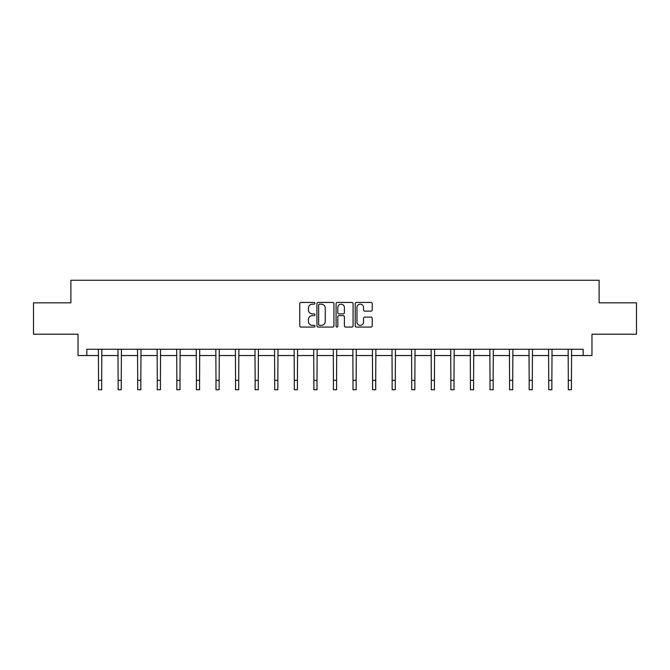 <?xml version="1.0" encoding="UTF-8"?>
<svg xmlns="http://www.w3.org/2000/svg" width="670" height="670" viewBox="0 0 670 670"><rect width="100%" height="100%" fill="white"/><g stroke="black" fill="none" stroke-linecap="round" stroke-linejoin="round"><path stroke-width="1" d="M314.925 303.301A0.863 0.863 0 0 0 314.062 302.438L300.981 302.438A1.231 1.231 0 0 0 299.75 303.669L299.75 325.838A1.231 1.231 0 0 0 300.981 327.069L314.062 327.069A0.863 0.863 0 0 0 314.925 326.206A0.863 0.863 0 0 0 314.062 325.344L312.371 325.344A3.945 3.945 0 0 1 308.426 321.407L308.426 319.557A3.945 3.945 0 0 1 312.371 315.62L314.062 315.62A0.863 0.863 0 0 0 314.925 314.758A0.863 0.863 0 0 0 314.062 313.895L312.371 313.895A3.945 3.945 0 0 1 308.426 309.95L308.426 308.108A3.945 3.945 0 0 1 312.371 304.163L314.062 304.163A0.863 0.863 0 0 0 314.925 303.301M370.996 311.123A1.231 1.231 0 0 0 372.227 309.892L372.227 303.669A1.231 1.231 0 0 0 370.996 302.438L356.457 302.438A1.231 1.231 0 0 0 355.226 303.669L355.226 325.838A1.231 1.231 0 0 0 356.457 327.069L370.996 327.069A1.231 1.231 0 0 0 372.227 325.838L372.227 318.325A1.231 1.231 0 0 0 370.996 317.094L364.773 317.094A1.231 1.231 0 0 0 363.542 318.325L363.542 322.052A3.291 3.291 0 0 1 360.251 325.344A3.291 3.291 0 0 1 356.951 322.052L356.951 307.455A3.291 3.291 0 0 1 360.251 304.163A3.291 3.291 0 0 1 363.542 307.455L363.542 309.892A1.231 1.231 0 0 0 364.773 311.123L370.996 311.123M86.824 355.536L86.824 349.263L583.176 349.263L583.176 355.536L591.962 355.536L591.962 334.204L636.5 334.204L636.5 302.84L599.114 302.84L599.114 280.253L70.886 280.253L70.886 302.84L33.5 302.84L33.5 334.204L78.038 334.204L78.038 355.536L98.557 355.536M333.92 303.669A1.231 1.231 0 0 0 332.689 302.438L318.158 302.438A1.231 1.231 0 0 0 316.927 303.669L316.927 325.838A1.231 1.231 0 0 0 318.158 327.069L332.689 327.069A1.231 1.231 0 0 0 333.92 325.838L333.92 303.669M337.312 302.438L351.842 302.438A1.231 1.231 0 0 1 353.073 303.669L353.073 325.838A1.231 1.231 0 0 1 351.842 327.069L345.62 327.069A1.231 1.231 0 0 1 344.388 325.838L344.388 316.851A1.231 1.231 0 0 0 343.157 315.62L339.037 315.62A1.231 1.231 0 0 0 337.806 316.851L337.806 326.206A0.863 0.863 0 0 1 336.943 327.069A0.863 0.863 0 0 1 336.08 326.206L336.08 303.669A1.231 1.231 0 0 1 337.312 302.438M101.689 355.536L118.129 355.536M121.262 355.536L137.702 355.536M140.834 355.536L157.274 355.536M160.415 355.536L176.846 355.536M179.987 355.536L196.419 355.536M199.56 355.536L215.991 355.536M219.132 355.536L235.564 355.536M238.704 355.536L255.136 355.536M258.277 355.536L274.708 355.536M277.849 355.536L294.289 355.536M297.421 355.536L313.861 355.536M316.994 355.536L333.434 355.536M336.566 355.536L353.006 355.536M356.139 355.536L372.579 355.536M375.711 355.536L392.151 355.536M395.292 355.536L411.723 355.536M414.864 355.536L431.296 355.536M434.436 355.536L450.868 355.536M454.009 355.536L470.441 355.536M473.581 355.536L490.013 355.536M493.154 355.536L509.585 355.536M512.726 355.536L529.166 355.536M532.298 355.536L548.738 355.536M551.871 355.536L568.311 355.536M571.443 355.536L583.176 355.536M319.515 304.163A0.863 0.863 0 0 0 318.652 305.026L318.652 324.481A0.863 0.863 0 0 0 319.515 325.344L321.298 325.344A3.945 3.945 0 0 0 325.243 321.407L325.243 308.108A3.945 3.945 0 0 0 321.298 304.163L319.515 304.163M344.388 307.522A3.291 3.291 0 0 0 341.097 304.222A3.291 3.291 0 0 0 337.806 307.522L337.806 312.664A1.231 1.231 0 0 0 339.037 313.895L343.157 313.895A1.231 1.231 0 0 0 344.388 312.664L344.388 307.522M98.398 349.263L98.557 380.334L101.689 380.334L101.848 349.263M98.557 380.334L98.557 389.747L101.689 389.747L101.689 380.334M117.97 349.263L118.129 380.334L121.262 380.334L121.421 349.263M118.129 380.334L118.129 389.747L121.262 389.747L121.262 380.334M137.543 349.263L137.702 380.334L140.834 380.334L140.993 349.263M137.702 380.334L137.702 389.747L140.834 389.747L140.834 380.334M157.115 349.263L157.274 380.334L160.415 380.334L160.574 349.263M157.274 380.334L157.274 389.747L160.415 389.747L160.415 380.334M176.687 349.263L176.846 380.334L179.987 380.334L180.146 349.263M176.846 380.334L176.846 389.747L179.987 389.747L179.987 380.334M196.26 349.263L196.419 380.334L199.56 380.334L199.719 349.263M196.419 380.334L196.419 389.747L199.56 389.747L199.56 380.334M215.832 349.263L215.991 380.334L219.132 380.334L219.291 349.263M215.991 380.334L215.991 389.747L219.132 389.747L219.132 380.334M235.404 349.263L235.564 380.334L238.704 380.334L238.863 349.263M235.564 380.334L235.564 389.747L238.704 389.747L238.704 380.334M254.977 349.263L255.136 380.334L258.277 380.334L258.436 349.263M255.136 380.334L255.136 389.747L258.277 389.747L258.277 380.334M274.558 349.263L274.708 380.334L277.849 380.334L278.008 349.263M274.708 380.334L274.708 389.747L277.849 389.747L277.849 380.334M294.13 349.263L294.289 380.334L297.421 380.334L297.581 349.263M294.289 380.334L294.289 389.747L297.421 389.747L297.421 380.334M313.702 349.263L313.861 380.334L316.994 380.334L317.153 349.263M313.861 380.334L313.861 389.747L316.994 389.747L316.994 380.334M333.275 349.263L333.434 380.334L336.566 380.334L336.725 349.263M333.434 380.334L333.434 389.747L336.566 389.747L336.566 380.334M352.847 349.263L353.006 380.334L356.139 380.334L356.298 349.263M353.006 380.334L353.006 389.747L356.139 389.747L356.139 380.334M372.42 349.263L372.579 380.334L375.711 380.334L375.87 349.263M372.579 380.334L372.579 389.747L375.711 389.747L375.711 380.334M391.992 349.263L392.151 380.334L395.292 380.334L395.442 349.263M392.151 380.334L392.151 389.747L395.292 389.747L395.292 380.334M411.564 349.263L411.723 380.334L414.864 380.334L415.023 349.263M411.723 380.334L411.723 389.747L414.864 389.747L414.864 380.334M431.137 349.263L431.296 380.334L434.436 380.334L434.595 349.263M431.296 380.334L431.296 389.747L434.436 389.747L434.436 380.334M450.709 349.263L450.868 380.334L454.009 380.334L454.168 349.263M450.868 380.334L450.868 389.747L454.009 389.747L454.009 380.334M470.281 349.263L470.441 380.334L473.581 380.334L473.74 349.263M470.441 380.334L470.441 389.747L473.581 389.747L473.581 380.334M489.854 349.263L490.013 380.334L493.154 380.334L493.313 349.263M490.013 380.334L490.013 389.747L493.154 389.747L493.154 380.334M509.426 349.263L509.585 380.334L512.726 380.334L512.885 349.263M509.585 380.334L509.585 389.747L512.726 389.747L512.726 380.334M529.007 349.263L529.166 380.334L532.298 380.334L532.457 349.263M529.166 380.334L529.166 389.747L532.298 389.747L532.298 380.334M548.579 349.263L548.738 380.334L551.871 380.334L552.03 349.263M548.738 380.334L548.738 389.747L551.871 389.747L551.871 380.334M568.152 349.263L568.311 380.334L571.443 380.334L571.602 349.263M568.311 380.334L568.311 389.747L571.443 389.747L571.443 380.334"/></g></svg>
